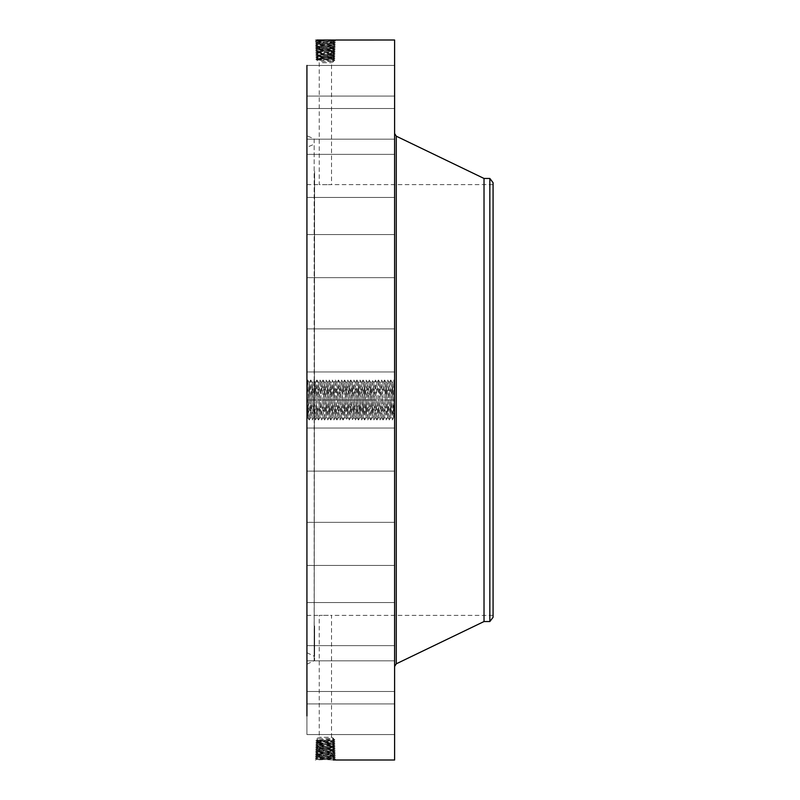 <?xml version="1.0" encoding="UTF-8"?>
<svg xmlns="http://www.w3.org/2000/svg" width="800" height="800" viewBox="0 0 800 800"><rect width="100%" height="100%" fill="white"/><g stroke="black" fill="none" stroke-linecap="round" stroke-linejoin="round"><path stroke-width="0.6" stroke-dasharray="4 3" d="M321.43 61.54L333.66 61.54L321.43 61.54M322.44 62.76L331.54 62.76L322.44 62.76M322.44 184.68L328.34 184.68L319.24 184.62L319.24 62.76L317.12 61.54L317.12 60.07L333.66 59.21L317.12 58.35L333.66 57.48L317.12 56.62L333.66 55.76L317.12 54.89L333.67 54.07L317.08 53.15L333.72 52.27L317.03 51.39L333.78 50.51L316.97 49.63L333.83 48.75L316.92 47.87L333.89 46.99L316.87 46.11L333.94 45.23L316.81 44.35L334 43.48L316.76 42.6L334.05 41.72L316.7 40.84L334 40M329.37 54.32L333.67 54.02L317.08 53.15L315.75 54.08L317.14 54.91L315.74 54.09L317.09 53.19L333.72 52.31L317.03 51.39L315.69 52.32L317.03 51.43L333.78 50.55L316.98 49.67L333.83 48.79L316.92 47.91L333.89 46.99L335.23 47.93L333.89 47.03L316.87 46.15L333.93 45.26L316.81 44.4L333.99 43.5L316.76 42.64L334.04 41.74L317.77 41.02L316.71 40.03L315.33 40L335.45 40.9L315.35 41.78L335.4 42.66L315.41 43.54L335.34 44.42L315.46 45.3L335.29 46.18L315.52 47.05L335.23 47.93L315.57 48.81L335.18 49.69L315.63 50.57L335.12 51.45L315.68 52.33L335.07 53.21L315.74 54.09L335.02 54.97L315.79 55.85L334.96 56.73L315.85 57.6L334.91 58.48L315.9 59.36L334.85 60.24L333.66 60.93L318.13 60.21L315.9 59.36L317.12 60.07M328.34 184.68L331.54 184.62L331.54 62.76L333.66 61.54L332.44 60.24L333.66 59.45L317.13 58.53L315.91 59.35L317.12 58.55L333.66 57.65L317.13 56.74L315.85 57.6L317.12 56.75L333.66 55.86L317.13 54.94L315.79 55.85L317.12 54.96L330.37 54.32M493.07 589.02L493.07 184.62L493.07 589.02M306.93 589.02L306.93 184.62L306.93 589.02M333.66 60.93L334.85 60.24L333.65 59.43L334.85 60.24L332.44 60.24M493.07 617.32L493.07 182.68M328.34 615.32L322.44 615.32L331.54 615.38L331.54 737.24L319.24 737.24L331.54 737.24L333.66 738.46L317.12 738.46L333.66 738.46L332.44 739.76L333.66 740.55L317.13 741.47L315.9 740.64L317.14 739.91L333.66 740.79L317.12 741.65L333.66 742.52L317.12 743.38L333.66 744.24L317.12 745.11L333.67 745.93L317.08 746.85L333.72 747.73L317.03 748.61L333.78 749.49L316.97 750.37L333.83 751.25L316.92 752.13L333.89 753.01L316.87 753.89L333.94 754.77L316.81 755.65L334 756.52L316.76 757.4L334.05 758.28L316.7 759.16L334 760M322.44 615.32L319.24 615.38L319.24 737.24L317.12 738.46L317.12 739.93L315.9 740.64L334.85 739.76L333.66 739.07L317.12 739.93M306.93 621.76L306.93 147.31L306.93 621.76M334.9 58.47L333.66 57.65L334.9 58.47M317.13 58.36L315.85 57.6L317.14 58.36M489.84 178.46L489.84 621.54M484.02 178.46L484.02 621.54M314.61 174.95L314.16 655.76L314.16 144.24L306.93 147.31M317.13 56.64L315.79 55.85L317.14 56.64M333.65 55.84L334.95 56.74L333.66 55.76L335.02 54.97L333.65 55.77M314.61 171.4L314.16 661.16L314.16 138.84L306.93 135.77L306.93 664.23L306.93 135.77M394.61 166.15L394.61 666.12L394.61 166.15M332.65 740.65L333.74 741.38L315.9 740.64L317.12 741.45L333.65 742.36L317.13 743.26L315.86 742.41L333.74 741.38L332.65 742.21M334.9 741.53L333.66 742.35L334.9 741.53M333.66 739.07L334.85 739.76L333.65 740.57L334.85 739.76L332.44 739.76M317.13 741.64L315.85 742.4L317.12 743.25L333.66 744.14L317.13 745.06L315.79 744.15L316.97 744.01L334.96 743.27L315.85 742.4L317.14 741.64M333.67 54.02L335.02 54.97L333.67 54.02L335.07 53.21L333.71 52.29L335.12 51.45L333.77 50.53L335.12 51.44L333.72 52.27M394.61 40L394.61 760M394.61 418.49L393.86 380.02L392.32 419.98L390.74 380.02L389.2 419.98L388.46 400L389.98 399.96L389.73 391.69L390.78 417.34L392.29 382.69L393.09 400.04L394.61 400.06L394.61 399.26L394.61 400.75L394.61 381.19L394.61 418.81L393.13 402.73C393.39 420.09 393.65 422.07 393.91 408.68L393.57 417.78L394.61 418.81M394.61 340.1L394.61 371.96L394.61 340.1M394.61 271.78L394.61 234.58L394.61 271.78M394.61 195.37L394.61 154.36L394.61 195.37M394.61 138.98L394.61 96.08L394.61 138.98M394.61 108.15L394.61 65.44L394.61 108.15M394.61 105.88L394.61 65.44L394.61 105.88M394.61 132.41L394.61 96.08L394.61 132.41M394.61 185.12L394.61 154.36L394.61 185.12M394.61 258.88L394.61 234.58L394.61 258.88M394.61 346.44L394.61 371.96L394.61 346.44M394.61 439.25L394.61 471.12L394.61 439.25M394.61 528.22L394.61 565.42L394.61 528.22M394.61 604.63L394.61 645.64L394.61 604.63M394.61 661.02L394.61 703.92L394.61 661.02M394.61 691.85L394.61 734.56L394.61 691.85M394.61 694.12L394.61 734.56L394.61 694.12M394.61 667.59L394.61 703.92L394.61 667.59M394.61 614.88L394.61 645.64L394.61 614.88M394.61 541.12L394.61 565.42L394.61 541.12M394.61 453.56L394.61 428.04L394.61 453.56M394.61 387.69L394.61 412.31L394.24 387.69M332.65 54.21L333.83 55.11L332.65 55.89M332.65 54.16L333.88 53.35L332.7 52.45M306.93 65.44L394.61 65.44L306.93 65.44L306.93 715.93M316.82 755.62L315.47 754.72L316.88 753.87L315.53 752.96L316.93 752.11L315.57 751.19L316.93 752.1L315.52 752.95L316.88 753.86L315.46 754.7L316.81 755.65L315.41 756.46L316.77 757.38L315.35 758.22L316.71 759.14L315.32 760L335.45 759.1L315.35 758.22L335.4 757.34L315.41 756.46L335.34 755.58L315.46 754.7L335.29 753.82L315.52 752.95L335.23 752.07L315.57 751.19L335.18 750.31L315.63 749.43L335.12 748.55L315.68 747.67L317.03 748.57L333.78 749.45L316.98 750.33L333.83 751.21L316.92 752.09L333.89 752.97L316.87 753.85L333.94 754.73L316.82 755.62L334 756.48L316.76 757.36L334.05 758.24L317.77 758.98L316.1 759.98M316.71 40.03L334.11 40L316.7 40.88L315.3 40.02L317.77 41.02L316.59 41.92L317.82 42.74M393.91 408.68L394.61 381.19M306.93 340.1L306.93 371.96L306.93 340.1M306.93 271.78L306.93 234.58L306.93 271.78M306.93 195.37L306.93 154.36L306.93 195.37M306.93 138.98L306.93 96.08L306.93 138.98M306.93 132.41L306.93 96.08L306.93 132.41M306.93 185.12L306.93 154.36L306.93 185.12M306.93 258.88L306.93 234.58L306.93 258.88M306.93 346.44L306.93 371.96L306.93 346.44M306.93 439.25L306.93 471.12L306.93 439.25M306.93 528.22L306.93 565.42L306.93 528.22M306.93 604.63L306.93 645.64L306.93 604.63M306.93 661.02L306.93 703.92L306.93 661.02M306.93 691.85L306.93 734.56L306.93 691.85M306.93 694.12L306.93 734.56L306.93 694.12M306.93 667.59L306.93 703.92L306.93 667.59M306.93 614.88L306.93 645.64L306.93 614.88M306.93 541.12L306.93 565.42L306.93 541.12M306.93 453.56L306.93 428.04L306.93 453.56M329.37 745.68L333.67 745.98L317.08 746.85L315.75 745.92L317.14 745.09L315.74 745.91L317.09 746.81L333.72 747.69L317.03 748.61L315.68 747.67L316.88 747.53L335.07 746.79L315.74 745.91L335.02 745.03L315.79 744.15L317.14 743.36L315.79 744.15L317.12 745.04L330.37 745.68M333.65 744.16L334.96 743.27L333.66 744.24L335.02 745.03L333.65 744.23M350.78 417.34L349.73 391.69L350.78 417.34L352.32 382.66L353.83 417.31L354.63 399.96L357.67 400.04L357.43 408.31L358.47 382.66L360.01 417.34L360.78 399.96L363.82 400.04L363.58 408.31L364.6 382.69L366.16 417.34L366.93 399.96L369.98 400.04L369.73 408.31L370.78 382.66L372.32 417.34L373.09 399.96L376.13 400.04L375.89 408.31L376.16 399.96L379.21 400.04L379.98 382.66L380.78 400.04L383.82 399.96L384.59 417.34L386.14 382.69L386.93 400.04L388.46 400L387.71 380.02L386.17 419.98L384.63 380.02L383.09 419.98L381.55 380.02L380.01 419.98L378.48 380.02L376.94 419.98L375.4 380.02L373.86 419.98L372.32 380.02L370.78 419.98L369.25 380.02L367.71 419.98L366.17 380.02L364.63 419.98L363.09 380.02L361.55 419.98L360.01 380.02L358.48 419.98L356.94 380.02L355.4 419.98L353.86 380.02L352.32 419.98L350.78 380.02L349.25 419.98L347.71 380.02L346.17 419.98L344.63 380.02L343.09 419.98L341.55 380.02L340.01 419.98L338.48 380.02L336.94 419.98L335.4 380.02L333.86 419.98L332.32 380.02L330.78 419.98L329.25 380.02L327.71 419.98L326.17 380.02L324.63 419.98L323.09 380.02L321.55 419.98L320.01 380.02L318.48 419.98L316.94 380.02L315.4 419.98L313.86 380.02L312.32 419.98L310.78 380.02L309.2 419.98L307.67 380.02L306.93 418.81L306.93 381.19M306.93 399.5L306.93 381.43L307.47 400.03C307.74 419.89 308.02 422.67 308.29 408.37L308.41 401.18L306.93 418.4M316.76 757.36L315.37 758.21L316.7 759.12L334.11 760L335.44 759.09L334.12 760M335.45 40.89L334.11 40L335.45 40.89L334.04 41.73L335.45 40.9M393.09 400.04L393.13 401.61M390.01 400.04L393.05 399.96L393.13 402.73M393.05 399.96L392.29 382.66L390.75 417.34L389.98 399.96M394.24 390.3L394.24 409.7L394.61 390.3M394.24 399.25L394.24 393.56L394.61 399.26M394.24 410.26L394.24 411.75L394.61 410.26M394.24 407.03L394.61 408.53L394.24 407.03M394.24 389.74L394.24 388.25L394.61 389.74M394.24 392.97L394.61 391.47L394.24 392.97M306.93 418.81L307.96 417.78L307.91 408.55M318.11 53.29L316.88 52.47L318.06 51.57L316.83 50.71L318.01 49.81M334.04 758.27L335.45 759.1L334.04 758.27L335.4 757.34L334.05 758.28M316.71 40.86L315.35 41.78L316.7 40.88M394.61 408.53L394.61 407.03L394.61 408.53M394.61 391.47L394.61 392.97L394.61 391.47M333.67 745.98L335.02 745.03L333.67 745.98L335.07 746.79L333.71 747.71L335.12 748.55L333.77 749.47L335.12 748.56L333.72 747.73M315.68 52.33L317.1 53.16L315.68 52.33M394.61 398.91L394.24 395.68L394.24 398.88M394.61 398.69L394.61 395.68L394.61 398.69M394.61 397.7L394.61 398.56L394.24 397.71M394.61 400.6L394.61 404.87L394.24 400.6M332.65 745.79L333.83 744.89L332.65 744.11M332.65 745.84L333.88 746.65L332.7 747.55M306.93 400L308.44 400.04L309.21 382.66L309.73 391.69L309.24 382.66L308.41 402.3M308.44 400.04L308.41 401.18M332.75 50.69L333.93 51.59L332.7 52.41M316.76 42.64L315.35 41.78L316.77 42.61L315.41 43.54L316.77 42.62M334.04 41.74L335.39 42.65L333.99 43.49L335.34 44.41L333.93 45.25L335.29 46.18L333.94 45.27L335.34 44.42L334 43.52L335.4 42.66L334.05 41.72M390.74 380.02L389.22 382.69L387.7 417.34M389.22 382.69L389.76 391.69L389.21 382.66L387.69 417.31L386.93 400.04M394.61 402.76L394.24 403.87L394.61 402.76M309.98 399.96L310.77 417.31L312.29 382.66L313.86 417.34L315.39 382.66L315.92 391.69L315.36 382.66L313.85 417.31L312.32 382.66L310.78 417.34L309.76 391.69L309.98 399.96L307.47 400.03M316.99 49.66L315.64 50.58L317.04 51.4L315.63 50.57L316.99 49.66L315.57 48.81L316.97 49.63M333.77 50.52L335.18 49.69L333.82 48.78L335.17 49.68L333.77 50.52M370.01 399.96L373.05 400.04L373.86 382.66L374.63 400.04L377.67 399.96L378.44 417.34L379.24 399.96L382.28 400.04L382.04 408.31L382.32 399.96L385.36 400.04L386.13 382.66L387.67 417.34M318.11 746.71L316.88 747.53L318.06 748.43L316.83 749.29L318.01 750.19M335.34 755.58L333.93 754.75L335.34 755.58L334 756.48L335.4 757.34L333.99 756.51L335.34 755.59M385.36 400.04L384.62 417.34L383.82 399.96M315.68 747.67L317.1 746.84L315.68 747.67M315.58 48.8L316.93 47.9L315.52 47.05L316.88 46.14L315.46 45.3L316.88 46.13L315.53 47.04L316.93 47.89L315.58 48.8M333.82 48.77L335.23 47.93L333.82 48.77M317.96 48.05L316.78 48.95L318.01 49.77M316.82 44.38L315.46 45.3L316.81 44.35L315.41 43.54L316.82 44.37M332.75 749.31L333.93 748.41L332.7 747.59M335.28 753.84L333.94 754.73L335.28 753.84M382.28 400.04L383.06 382.66L383.58 391.69L383.06 382.69L382.32 399.96M316.99 750.34L315.64 749.42L317.04 748.6L315.63 749.43L316.99 750.34L315.57 751.19L316.97 750.37M333.77 749.48L335.18 750.31L333.82 751.22L335.17 750.32L333.77 749.48M318.43 419.98L316.91 417.31L315.92 391.69L316.9 417.34L317.43 408.31L316.9 417.34M333.89 752.97L335.29 753.82L333.88 752.99L335.22 752.05L333.82 751.23L335.23 752.07L333.88 752.98M379.24 399.96L380.01 382.66L381.52 417.34L382.04 408.31L381.52 417.31L380.78 400.04M317.67 400.04L318.46 382.69L320 417.31L321.52 382.66L322.04 391.69L321.55 382.66L320.01 417.34L318.47 382.66L317.67 400.04M379.21 400.04L378.47 417.34L377.67 399.96M317.96 751.95L316.78 751.05L318.01 750.23M376.13 400.04L376.9 382.66L377.43 391.69L376.91 382.69L376.16 399.96M322.28 399.96L323.06 417.34L323.58 408.31L323.09 417.34L322.28 399.96M371.55 400.04L374.59 399.96L375.36 417.34L375.89 408.31L375.37 417.31L374.63 400.04M374.59 399.96L373.85 382.69L373.09 399.96M323.82 400.04L324.62 382.69L326.16 417.31L327.69 382.69L329.21 417.34L329.73 408.31L329.24 417.34L327.7 382.66L326.16 417.34L324.62 382.66L323.61 408.31L323.82 400.04L320.78 399.96M373.05 400.04L372.29 417.34L370.75 382.66L369.98 400.04M370.74 419.98L369.22 417.31L367.7 382.66M369.22 417.31L369.76 408.31L369.21 417.34L367.69 382.69L366.93 399.96M329.98 400.04L330.77 382.69L332.31 417.31L333.85 382.69L335.36 417.34L335.89 408.31L335.39 417.34L333.86 382.66L332.32 417.34L330.78 382.66L329.76 408.31L329.98 400.04L326.93 399.96M363.86 399.96L366.9 400.04L367.67 382.66M366.9 400.04L366.13 417.34L364.59 382.66L363.82 400.04M364.59 419.98L363.06 417.31L362.07 391.69L363.06 417.34L363.58 408.31L363.06 417.34M336.13 400.04L336.9 382.66L337.43 391.69L336.93 382.66L335.92 408.31L336.13 400.04L333.09 399.96M360.78 399.96L361.52 382.69L362.07 391.69L361.52 382.66L359.98 417.34L358.44 382.66L357.67 400.04M337.67 399.96L338.46 417.31L339.98 382.66L341.55 417.34L342.07 408.31L341.52 417.34L340.01 382.66L338.47 417.34L337.46 391.69L337.67 399.96L334.63 400.04M358.43 419.98L356.91 417.31L355.92 391.69L356.9 417.34L357.43 408.31L356.9 417.34M344.59 380.02L343.06 382.69L342.07 408.31L343.06 382.66L343.58 391.69L343.06 382.66M354.63 399.96L355.37 382.69L355.92 391.69L355.36 382.66L353.82 417.34L352.29 382.66L350.75 417.34M343.86 400.04L344.59 417.34L346.16 382.66L347.7 417.34L349.22 382.69L349.76 391.69L349.21 382.66L347.69 417.31L346.13 382.66L344.62 417.34L343.86 400.04L346.9 399.96M309.25 419.98L310.77 417.31L312.28 419.98L313.85 417.31L315.36 419.98M323.09 380.02L324.62 382.69L326.13 380.02L327.69 382.69L329.2 380.02M329.25 380.02L330.77 382.69L332.28 380.02L333.85 382.69L335.36 380.02M343.09 419.98L344.62 417.31L346.13 419.98L347.69 417.31L349.2 419.98M349.25 419.98L350.77 417.31L352.28 419.98L353.85 417.31L355.36 419.98M363.09 380.02L364.62 382.69L366.13 380.02L367.69 382.69L369.2 380.02M369.25 380.02L370.77 382.69L372.28 380.02L373.85 382.69L375.36 380.02M383.09 419.98L384.62 417.31L386.13 419.98L387.69 417.31L389.2 419.98M389.25 419.98L390.77 417.31L392.28 419.98L393.59 417.77M332.65 59.35L333.74 58.62L332.65 57.79M318.13 60.21L317.07 59.5L318.13 58.69M318.13 58.48L317.02 57.74L318.13 56.9M333.66 59.21L334.91 58.48L333.66 59.44M332.65 57.62L333.78 56.87L332.65 56M318.13 56.76L316.97 55.99L318.13 55.1M333.66 57.48L334.96 56.73L333.66 57.65M396.28 136.19L396.28 663.81M318.13 739.79L317.07 740.5L318.13 741.31M318.13 741.52L317.02 742.26L318.13 743.1M333.66 740.79L334.91 741.52L333.66 740.56M318.13 55.03L316.92 54.23L318.11 53.33M332.65 742.38L333.78 743.13L332.65 744M318.13 743.24L316.97 744.01L318.13 744.9M333.66 742.52L334.96 743.27L333.66 742.35M333.15 759.98L334.22 758.96L332.99 758.14M317.82 757.26L316.59 758.08L317.77 758.98L316.71 759.97M333.15 40.02L334.22 41.04L332.99 41.86M318.13 744.97L316.92 745.77L318.11 746.67M332.94 756.38L334.17 757.2L332.99 758.1M332.94 43.62L334.17 42.8L332.99 41.9M332.75 50.65L333.98 49.83L332.79 48.93M317.86 755.51L316.64 756.32L317.82 757.22M317.86 44.49L316.64 43.68L317.82 42.78M332.89 754.63L334.12 755.44L332.94 756.34M332.89 45.37L334.12 44.56L332.94 43.66M332.8 48.89L334.03 48.07L332.84 47.17L334.07 46.32L332.89 45.41M317.91 753.75L316.68 754.56L317.87 755.47M317.91 46.25L316.68 45.44L317.87 44.53M317.96 48.01L316.73 47.19L317.91 46.29M332.8 751.11L334.03 751.93L332.84 752.83L334.07 753.68L332.89 754.59M332.75 749.35L333.98 750.17L332.79 751.07M317.96 751.99L316.73 752.81L317.91 753.71M333.89 46.99L335.29 46.18L333.89 47.03M308.47 399.96L311.52 400.04M310.01 400.04L313.05 399.96M311.55 399.96L314.59 400.04M313.09 400.04L316.13 399.96M314.63 399.96L316.15 400M317.69 400L319.21 399.96M317.7 399.96L320.75 400.04M319.24 400.04L320.76 400M322.32 400.04L325.36 399.96M323.86 399.96L326.9 400.04M325.4 400.04L328.44 399.96M328.47 400.04L331.52 399.96M330.01 399.96L333.05 400.04M331.55 400.04L334.59 399.96M336.16 399.96L339.21 400.04M337.7 400.04L340.75 399.96M339.24 399.96L342.28 400.04M340.78 400.04L343.82 399.96M342.32 399.96L345.36 400.04M345.4 399.96L346.92 400M346.93 400.04L348.46 400M348.47 399.96L351.52 400.04M350.01 400.04L353.05 399.96M351.55 399.96L354.59 400.04M353.09 400.04L356.13 399.96M356.16 400.04L357.69 400M357.7 399.96L360.75 400.04M359.24 400.04L362.28 399.96M362.32 400.04L363.84 400M365.4 400.04L368.44 399.96M368.47 400.04L371.52 399.96M377.7 400.04L379.22 400M383.86 400.04L385.38 400M385.4 399.96L388.44 400.04M388.47 399.96L391.52 400.04M391.55 399.96L394.06 400.03M493.07 184.62L331.54 184.62M306.93 184.62L319.24 184.62M493.07 615.38L331.54 615.38M306.93 615.38L319.24 615.38M306.93 652.69L314.61 656.44L314.61 625.05M306.93 664.23L314.61 660.49L314.61 628.6M306.93 328.88L394.61 328.88L306.93 328.88M306.93 371.96L394.61 371.96L306.93 371.96M306.93 277.66L394.61 277.66L306.93 277.66M306.93 234.58L394.61 234.58L306.93 234.58M306.93 197.44L394.61 197.44L306.93 197.44M306.93 154.36L394.61 154.36L306.93 154.36M306.93 139.16L394.61 139.16L306.93 139.16M306.93 96.08L394.61 96.08L306.93 96.08M306.93 108.52L394.61 108.52L306.93 108.52M306.93 428.04L394.61 428.04L306.93 428.04M306.93 471.12L394.61 471.12L306.93 471.12M306.93 522.34L394.61 522.34L306.93 522.34M306.93 565.42L394.61 565.42L306.93 565.42M306.93 602.56L394.61 602.56L306.93 602.56M306.93 645.64L394.61 645.64L306.93 645.64M306.93 660.84L394.61 660.84L306.93 660.84M306.93 703.92L394.61 703.92L306.93 703.92M306.93 734.56L394.61 734.56L306.93 734.56M306.93 691.48L394.61 691.48L306.93 691.48M333.71 52.29L335.06 53.2L333.66 54.04M333.71 747.71L335.06 746.8L333.66 745.96M316.82 755.63L315.42 756.45L316.77 757.38M309.23 382.69L307.71 380.02M307.67 380.02L306.96 381.24M309.2 419.98L307.94 417.78M310.78 380.02L312.31 382.69L313.82 380.02M310.74 380.02L309.22 382.69M313.86 380.02L315.39 382.69M315.4 419.98L316.93 417.31M316.94 380.02L318.46 382.69L319.97 380.02M316.9 380.02L315.37 382.69M318.48 419.98L320 417.31L321.51 419.98M320.01 380.02L321.54 382.69M321.55 419.98L323.08 417.31M323.05 380.02L321.52 382.69M324.63 419.98L326.16 417.31L327.67 419.98M324.59 419.98L323.06 417.31M327.71 419.98L329.23 417.31M330.78 419.98L332.31 417.31L333.82 419.98M330.74 419.98L329.22 417.31M333.86 419.98L335.39 417.31M335.4 380.02L336.93 382.69M336.94 419.98L338.46 417.31L339.97 419.98M336.9 419.98L335.37 417.31M338.48 380.02L340 382.69L341.51 380.02M338.43 380.02L336.91 382.69M340.01 419.98L341.54 417.31M341.55 380.02L343.08 382.69M343.05 419.98L341.52 417.31M344.63 380.02L346.16 382.69L347.67 380.02M347.71 380.02L349.23 382.69M350.78 380.02L352.31 382.69L353.82 380.02M350.74 380.02L349.22 382.69M353.86 380.02L355.39 382.69M355.4 419.98L356.93 417.31M356.94 380.02L358.46 382.69L359.97 380.02M356.9 380.02L355.37 382.69M358.48 419.98L360 417.31L361.51 419.98M360.01 380.02L361.54 382.69M361.55 419.98L363.08 417.31M363.05 380.02L361.52 382.69M364.63 419.98L366.16 417.31L367.67 419.98M367.71 419.98L369.23 417.31M370.78 419.98L372.31 417.31L373.82 419.98M373.86 419.98L375.39 417.31M375.4 380.02L376.93 382.69M376.94 419.98L378.46 417.31L379.97 419.98M376.9 419.98L375.37 417.31M378.48 380.02L380 382.69L381.51 380.02M378.43 380.02L376.91 382.69M380.01 419.98L381.54 417.31M381.55 380.02L383.08 382.69M383.05 419.98L381.52 417.31M384.63 380.02L386.16 382.69L387.67 380.02M384.59 380.02L383.06 382.69M387.71 380.02L389.23 382.69M390.78 380.02L392.31 382.69L393.82 380.02M393.86 380.02L394.57 381.25"/><path stroke-width="1.2" d="M493.07 182.68L493.07 617.32L489.84 621.54L489.84 178.46L493.07 182.68M489.84 621.54L484.02 621.54L484.02 178.46L396.28 136.19L394.61 133.53M334.11 760L394.61 760L394.61 40L316.71 40.03M306.93 715.93L306.93 65.44M333.15 759.98L334 760M484.02 621.54L396.28 663.81L396.28 136.19M489.84 178.46L484.02 178.46M396.28 663.81L394.61 666.47"/></g></svg>
